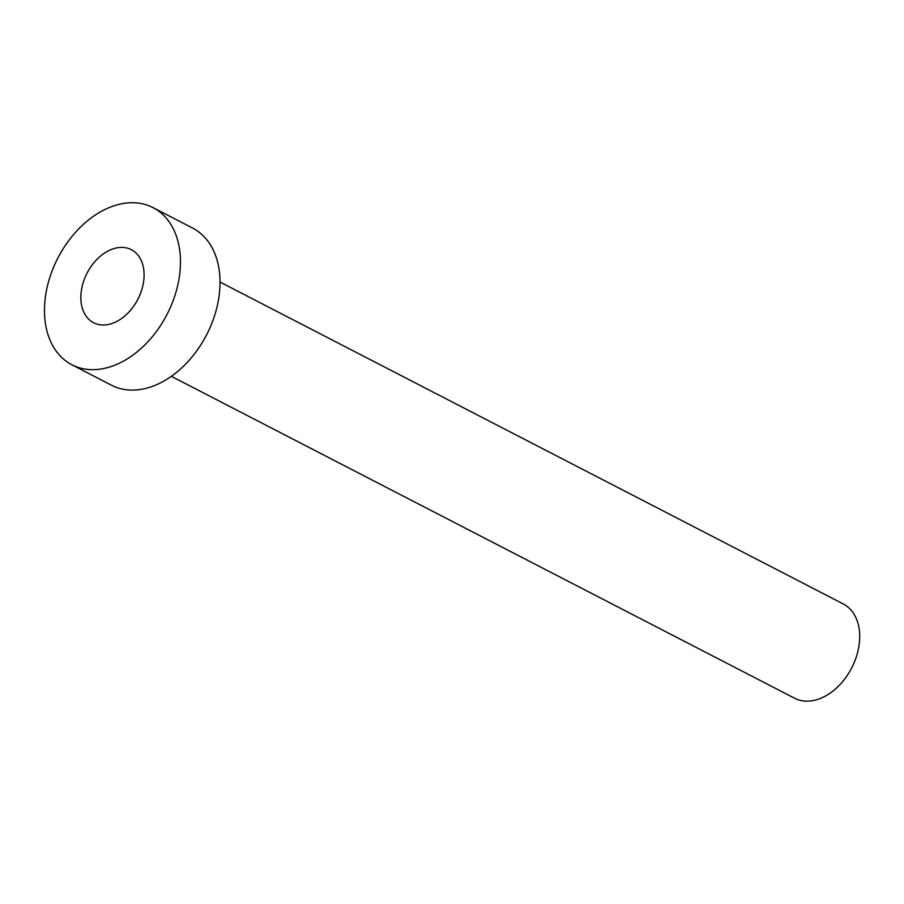 <?xml version="1.0" encoding="UTF-8"?>
<svg xmlns="http://www.w3.org/2000/svg" width="904" height="904" viewBox="0 0 904 904"><rect width="100%" height="100%" fill="white"/><g stroke="black" fill="none" stroke-linecap="round" stroke-linejoin="round"><path stroke-width="1.36" d="M100.864 324.886A41.121 28.566 -62.7 0 0 140.109 294.399A41.121 28.566 -62.7 0 0 131.34 249.673A41.121 28.566 -62.7 0 0 124.074 247.515A41.121 28.566 -62.7 0 0 84.829 278.014A41.121 28.566 -62.7 0 0 93.598 322.739A41.121 28.566 -62.7 0 0 100.864 324.886M220.034 282.048L843.251 603.94A53.053 36.861 117.3 0 1 854.574 661.649A53.053 36.861 117.3 0 1 803.927 700.995A53.053 36.861 117.3 0 1 794.559 698.216L171.342 376.324M153.047 207.637L192.608 228.068A88.422 61.427 117.3 0 1 211.457 324.253A88.422 61.427 117.3 0 1 127.068 389.827A88.422 61.427 117.3 0 1 111.452 385.206L71.891 364.764A88.422 61.427 117.3 0 1 53.031 268.578A88.422 61.427 117.3 0 1 137.431 203.004A88.422 61.427 117.3 0 1 153.047 207.637A88.422 61.427 117.3 0 1 171.907 303.823A88.422 61.427 117.3 0 1 87.507 369.397A88.422 61.427 117.3 0 1 71.891 364.764"/></g></svg>
